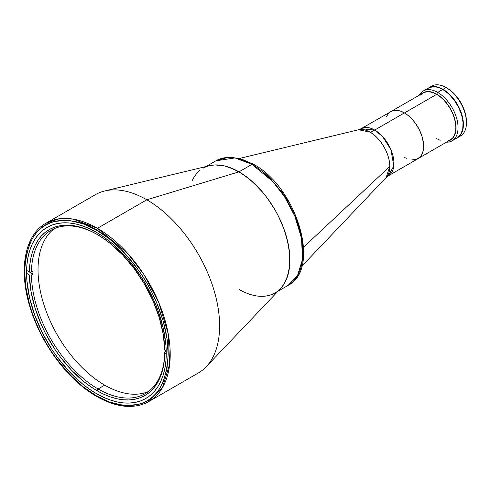 <?xml version="1.0" encoding="UTF-8"?>
<svg xmlns="http://www.w3.org/2000/svg" width="491" height="491" viewBox="0 0 491 491"><rect width="100%" height="100%" fill="white"/><g stroke="black" fill="none" stroke-linecap="round" stroke-linejoin="round"><path stroke-width="0.74" d="M301.824 266.196L386.153 177.527A27.987 16.16 -120 0 0 389.799 166.412L303.591 247.188L389.799 166.412C389.529 149.344 375.799 134.559 370.011 132.134A28.797 16.626 120 0 0 374.713 130.054L382.612 136.572L390.916 149.638L393.813 165.983L388.32 175.833L386.153 177.527L389.799 166.412A27.987 16.16 -120 0 0 370.011 132.134A27.987 16.16 -120 0 0 358.565 129.734L370.011 132.134A28.797 16.626 -60 0 0 374.713 130.054A27.214 15.712 60 0 1 392.487 154.033A27.214 15.712 60 0 1 388.32 175.833L418.001 158.697A27.214 15.712 -120 0 0 422.174 136.891A27.214 15.712 -120 0 0 404.394 112.912L374.713 130.054L404.394 112.912A27.214 15.712 -120 0 0 390.793 111.567L388.399 113.55L386.62 116.367M411.759 159.906L416.601 159.354L420.394 156.715L422.174 153.898L423.267 150.363L423.543 144.01L422.174 136.891L419.271 129.624L415.085 122.83L411.759 118.859L408.15 115.508L404.394 112.912L400.644 111.175L397.035 110.352L392.192 110.911L361.106 128.703L374.713 130.054A27.214 15.712 60 0 0 361.106 128.703L358.565 129.734L239.608 158.427M404.394 157.347L406.284 158.329M420.609 95.101L423.101 92.995L426.17 91.891L429.607 91.817L433.179 92.695L436.671 94.34L404.449 112.942L436.671 94.34L440.163 96.727L443.735 99.974L447.172 104.018L450.235 108.664L452.733 113.648L454.513 118.644L455.538 123.364L455.857 127.58L455.538 131.428L454.513 134.957L452.733 137.897L450.235 140.003L447.172 141.107M54.366 228.597A94.303 54.446 -120 0 0 44.037 305.071A94.303 54.446 -120 0 0 104.712 385.153L98.09 388.97A94.303 54.446 -120 0 0 164.761 351.937L166.216 351.096L164.761 351.937A94.303 54.446 60 0 1 145.244 393.641A94.303 54.446 60 0 1 98.09 388.97A94.303 54.446 60 0 1 31.424 274.954L29.386 274.954L26.569 273.327L29.386 274.954L31.424 274.954A94.303 54.446 -120 0 0 98.09 388.97L97.077 390.738A95.739 55.274 60 0 1 29.386 274.954L30.902 290.868L34.898 307.599L41.232 324.514L45.197 332.843L54.556 348.849L59.859 356.38L71.459 370.14L84.022 381.734L90.516 386.583L97.077 390.738L98.09 388.97L104.712 385.153A94.303 54.446 -120 0 0 148.435 391.53M31.424 272.014A94.303 54.446 60 0 1 50.941 230.31A94.303 54.446 60 0 1 97.586 234.686A94.303 54.446 -120 0 0 31.424 272.014L29.386 272.014A95.739 55.274 60 0 1 97.077 234.391A95.739 55.274 60 0 1 164.761 350.175L163.245 334.261L159.25 317.53L152.916 300.615L144.495 284.148L134.288 268.743L122.689 254.989L110.125 243.395L103.632 238.54L97.077 234.391L90.516 230.973L84.022 228.321L77.652 226.461L71.459 225.412L65.512 225.185L59.859 225.774L54.556 227.18L49.659 229.395L45.197 232.384L41.232 236.128L37.789 240.596L34.898 245.733L32.596 251.509L30.902 257.849L29.828 264.704L29.386 272.014L26.594 270.406L29.386 272.014L31.424 272.014L32.952 271.13L31.424 272.014M32.952 274.07A94.303 54.446 60 0 1 32.952 271.13A94.303 54.446 -120 0 0 32.952 274.07L28.368 271.425L32.952 274.07L31.424 274.954L32.952 274.07M164.761 353.109A95.739 55.274 60 0 1 97.077 390.738L103.632 394.156L110.125 396.802L116.496 398.661L122.689 399.711L128.636 399.944L134.288 399.349L139.591 397.943L144.495 395.734L148.951 392.739L152.916 388.995L156.365 384.533L159.25 379.39L161.551 373.62L163.245 367.274L164.319 360.419L164.761 353.109L166.24 353.968L164.761 353.109L164.761 351.937L164.761 353.109M166.216 351.01L164.761 350.175L166.216 351.01M437.684 92.4L436.671 94.168A27.355 15.792 60 0 1 454.967 119.835A27.355 15.792 60 0 1 448.522 140.991L450.345 140.193L452.751 138.192L455.175 133.669L456.01 127.666L455.175 120.7L452.751 113.378L448.94 106.32L444.073 100.139L440.439 96.77L436.671 94.168L437.684 92.4A28.797 16.626 60 0 1 456.495 117.779A28.797 16.626 60 0 1 452.082 140.849A28.797 16.626 60 0 1 446.442 142.194A28.797 16.626 -120 0 0 457.544 122.191A28.797 16.626 -120 0 0 437.684 92.4L442.778 89.46L437.684 92.4A28.797 16.626 -120 0 0 419.308 95.186A28.797 16.626 60 0 1 423.291 90.976A28.797 16.626 60 0 1 437.684 92.4M452.082 140.849L457.176 137.91A28.797 16.626 -120 0 0 461.589 114.839A28.797 16.626 -120 0 0 442.778 89.46L448.688 93.885L454.089 99.955L458.514 107.148L461.589 114.839L463.038 122.369L462.749 129.09L460.736 134.424L458.514 136.977L455.691 138.603M427.035 88.969L429.858 87.343L434.983 86.754L438.807 87.619L442.778 89.46A28.797 16.626 -120 0 0 428.379 88.036L423.291 90.976M421.382 93.99A27.355 15.792 60 0 1 436.671 94.168L431.055 91.885L427.551 91.541L424.396 92.148L421.382 93.99M440.163 140.303L436.671 138.658M457.434 137.762A28.797 16.626 60 0 1 457.305 137.836L460.994 134.276L463.007 128.943L463.295 122.216L461.847 114.685L458.772 106.995L454.347 99.808L448.946 93.738L443.035 89.313L446.092 87.551L443.035 89.313A28.797 16.626 60 0 1 461.847 114.685A28.797 16.626 60 0 1 457.434 137.762L460.484 135.995A28.797 16.626 -120 0 0 464.897 112.924A28.797 16.626 -120 0 0 446.092 87.551L450.879 90.743L454.506 94.112L460.785 102.576L463.191 107.351L464.977 112.243L466.076 117.067L466.45 121.639A27.355 15.792 -120 0 0 447.105 88.141L446.092 87.551A28.797 16.626 60 0 1 466.45 122.818A28.797 16.626 60 0 1 458.876 136.737M443.035 89.313L439.064 87.472L435.241 86.606L431.724 86.747L428.508 87.963A28.797 16.626 60 0 1 428.637 87.889A28.797 16.626 60 0 1 443.035 89.313M430.245 87.146A28.797 16.626 60 0 1 446.092 87.551A28.797 16.626 -120 0 0 431.693 86.121L428.637 87.889M206.048 166.523L215.979 160.796L228.303 157.218L240.584 158.691L253.411 164.215A2.878 1.663 120 0 0 251.969 164.356L239 171.844L251.969 164.356L272.867 181.609L284.473 196.67L294.827 216.169L301.517 238.276L302.499 259.414L297.436 275.807L287.959 285.48A71.987 41.563 -120 0 0 298.994 227.793A71.987 41.563 -120 0 0 251.969 164.356A71.987 41.563 -120 0 0 215.979 160.796L234.999 157.924L251.969 164.356A2.878 1.663 -60 0 1 253.411 164.215A2.878 1.663 -60 0 1 254.007 165.535M203.01 168.278A71.987 41.563 60 0 1 239 171.844A71.987 41.563 60 0 1 286.026 235.281A71.987 41.563 60 0 1 274.991 292.967A71.987 41.563 60 0 1 239 289.402L243.99 291.998L239 289.402M191.975 180.976L194.111 176.999L196.676 173.532L199.653 170.616L196.676 173.532L194.111 176.999L191.975 180.976M209.522 165.688L215.003 164.933L224.221 165.848L234.011 169.248L243.99 175.011L253.773 182.91L262.998 192.638L267.282 198.082L274.991 209.841L278.348 216.052L283.89 228.831L287.708 241.682L289.659 254.111L289.659 265.631L287.708 275.807L283.89 284.246L280.496 288.622L283.89 284.246L286.026 280.269L288.923 270.915L289.659 265.631L289.659 254.111L288.923 247.98L286.026 235.281L283.89 228.831L278.348 216.052L274.991 209.841L267.282 198.082L262.998 192.638L258.481 187.568L248.931 178.712L239 171.844L146.827 199.788L97.427 228.309L73.159 219.109L59.454 218.728L45.958 223.215A102.938 59.436 60 0 1 97.427 228.309A102.938 59.436 60 0 1 164.675 319.021A102.938 59.436 60 0 1 148.896 401.509A102.938 59.436 60 0 1 97.427 396.409A1.442 0.829 -60 0 1 96.702 396.483A1.442 0.829 -60 0 1 96.408 395.826C83.93 389.725 69.575 375.916 53.341 354.385C37.93 332.769 24.347 299.479 24.636 271.511C26.354 242.695 35.923 226.124 53.341 221.785C69.575 219.004 83.93 221.766 96.408 230.076A1.442 0.829 -60 0 1 97.427 228.309L146.827 199.788A102.938 59.436 60 0 1 211.492 282.577A102.938 59.436 60 0 1 206.208 366.734L280.527 288.591A71.987 41.563 -120 0 0 284.221 229.739A71.987 41.563 -120 0 0 239 171.844A71.987 41.563 -120 0 0 209.565 165.676L104.73 190.968A102.938 59.436 60 0 1 146.827 199.788L239 171.844L229.07 167.241L224.221 165.848L215.003 164.933L209.522 165.688M271.29 294.698L267.282 295.821L262.998 296.312L258.481 296.171L262.998 296.312L267.282 295.821L271.29 294.698M302.873 250.171L302.057 239.436L299.442 227.419L294.907 214.696M288.561 202.01L280.748 190.17M271.989 179.884L262.894 171.611M96.408 393.592A98.765 57.024 60 0 1 31.884 306.556A98.765 57.024 60 0 1 47.026 227.413A98.765 57.024 60 0 1 96.408 232.304L103.251 236.65L110.033 241.725L116.68 247.482L129.329 260.838L140.708 276.194L145.79 284.436L154.475 301.67L157.998 310.496L163.239 328.123L165.909 345.173L166.246 353.268L165.909 360.977L164.902 368.225L163.239 374.94L160.925 381.059L157.998 386.521L154.475 391.278L150.393 395.273L145.79 398.483L140.708 400.865L135.203 402.399L129.329 403.074L123.131 402.884L116.68 401.822L110.033 399.907L103.251 397.151L96.408 393.592L89.558 389.253L82.783 384.177L69.679 372.025L57.607 357.601L52.101 349.709L42.422 332.941L34.818 315.406L29.577 297.773L26.907 280.729L26.569 272.628L26.907 264.919L27.913 257.671L29.577 250.956L31.884 244.837L34.818 239.375L38.341 234.624L42.422 230.623L47.026 227.413L52.101 225.031L57.607 223.497L63.486 222.822L69.679 223.018L76.136 224.074L82.783 225.989L89.558 228.745L96.408 232.304A98.765 57.024 60 0 1 160.925 319.34A98.765 57.024 60 0 1 145.79 398.483A98.765 57.024 60 0 1 96.408 393.592M148.896 401.509L198.296 372.988A102.938 59.436 -120 0 0 214.076 290.5A102.938 59.436 -120 0 0 146.827 199.788A102.938 59.436 -120 0 0 95.358 194.688L45.958 223.215C23.856 235.392 18.02 272.247 31.215 310.901C42.686 346.241 69.213 380.948 96.702 396.483C116.748 407.776 134.141 409.451 148.896 401.509L162.447 387.681L169.677 364.236L168.278 334.009L158.71 302.401L143.906 274.512L127.31 252.975L97.427 228.309A1.442 0.829 120 0 0 96.408 230.076C108.879 236.171 123.235 249.98 139.469 271.511C154.88 293.127 168.462 326.417 168.18 354.385C166.455 383.201 156.887 399.772 139.469 404.111C123.235 406.892 108.879 404.13 96.408 395.826A1.442 0.829 120 0 0 96.702 396.483M96.408 395.826L109.468 401.982L122.824 405.259L129.372 405.597L135.682 404.989L141.641 403.406L147.159 400.852L152.124 397.354L156.482 392.978L160.158 387.822L163.141 381.98L166.977 368.772L168.18 354.385L166.977 338.612L163.141 320.973L156.482 302.278L152.124 292.882L147.159 283.645L141.641 274.727L135.682 266.257L129.372 258.364L122.824 251.147L109.468 238.994L96.408 230.076L83.347 223.914L69.986 220.637L63.443 220.299L57.134 220.907L51.168 222.491L45.657 225.05L40.685 228.542L36.334 232.918L32.652 238.08L29.675 243.917L25.833 257.124L24.636 271.511L25.833 287.284L29.675 304.929L32.652 314.203L36.334 323.618L40.685 333.015L45.657 342.252L51.168 351.169L57.134 359.639L63.443 367.532L69.986 374.75L83.347 386.902L96.408 395.826M460.699 134.479A28.65 16.541 -120 0 0 463.295 124.518L463.295 124.518A28.65 16.541 -120 0 0 433.111 86.698M450.235 140.003L418.958 158.065M423.101 92.995L391.818 111.058M446.092 87.551L447.105 88.141M466.45 122.818L466.45 121.639M253.411 164.215C296.533 186.801 321.795 268.78 287.959 285.48L278.035 291.206"/></g></svg>
